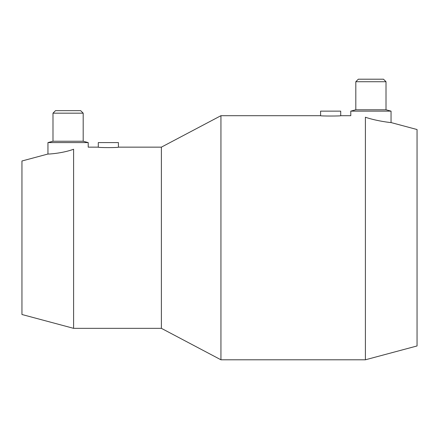 <?xml version="1.0" encoding="UTF-8"?>
<svg xmlns="http://www.w3.org/2000/svg" width="439" height="439" viewBox="0 0 439 439"><rect width="100%" height="100%" fill="white"/><g stroke="black" fill="none" stroke-linecap="round" stroke-linejoin="round"><path stroke-width="0.66" d="M161.387 147.147L118.42 147.147L118.42 142.587L98.287 142.587L98.287 147.147L88.217 147.147L88.217 142.587L83.185 141.237L83.185 113.174L80.672 110.661L55.506 110.661L52.987 113.174L52.987 141.237L47.955 142.587L47.955 154.023L21.95 160.992L21.95 314.5L73.604 328.339L161.387 328.339L220.943 359.799L365.396 359.799L417.05 345.959L417.05 129.532L391.045 122.563L391.045 111.133L386.013 109.783L386.013 81.72L383.494 79.201L358.328 79.201L355.815 81.72L355.815 109.783L350.783 111.133L350.783 115.693L340.713 115.693L340.713 111.133L320.58 111.133L320.58 115.693L220.943 115.693L161.387 147.147L161.387 328.339M340.713 115.693C341.333 116.143 319.96 116.143 320.58 115.693M118.42 147.147C119.04 147.756 97.667 147.756 98.287 147.147M365.396 117.235C346.311 115.391 346.311 115.391 365.396 117.235C376.892 121.164 391.593 122.755 391.045 122.563C391.593 122.755 376.892 121.164 365.396 117.235L365.396 359.799M391.045 111.133L350.783 111.133M386.013 81.72L355.815 81.72M386.013 109.783L355.815 109.783M220.943 359.799L220.943 115.693M73.604 149.244C62.228 153.48 47.363 154.248 47.955 154.023C47.363 154.248 62.228 153.48 73.604 149.244C92.689 146.741 92.689 146.741 73.604 149.244L73.604 328.339M88.217 142.587L47.955 142.587M83.185 113.174L52.987 113.174M83.185 141.237L52.987 141.237"/></g></svg>
